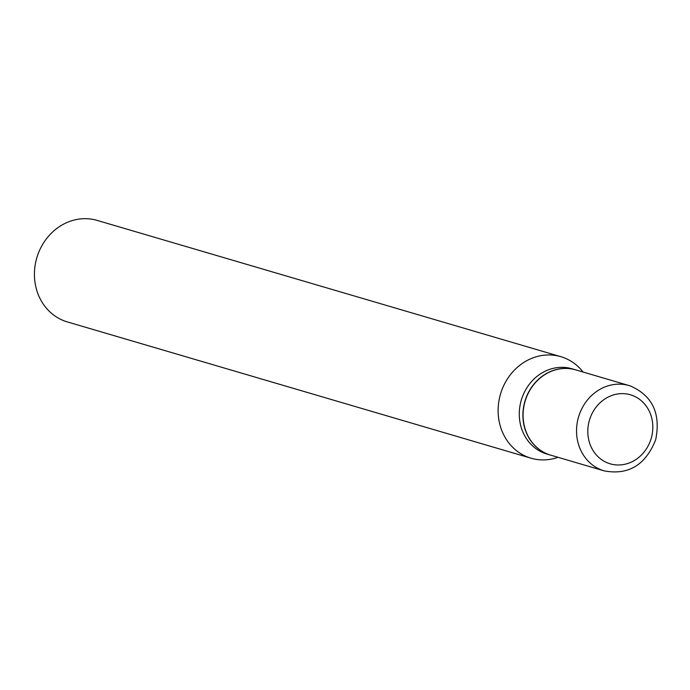 <?xml version="1.0" encoding="UTF-8"?>
<svg xmlns="http://www.w3.org/2000/svg" width="690" height="690" viewBox="0 0 690 690"><rect width="100%" height="100%" fill="white"/><g stroke="black" fill="none" stroke-linecap="round" stroke-linejoin="round"><path stroke-width="1.03" d="M604.164 470.873A44.436 39.77 -73.6 0 1 603.034 470.52A44.436 39.77 -73.6 0 1 578.729 416.389A44.436 39.77 -73.6 0 1 629.22 385.606L630.401 385.969C652.473 395.689 660.908 413.586 655.707 439.668C645.642 465.008 628.461 475.41 604.164 470.873L550.715 455.159A44.436 39.77 -73.6 0 1 549.585 454.814A44.436 39.77 -73.6 0 1 525.28 400.683A44.436 39.77 -73.6 0 1 575.77 369.892L629.22 385.606A44.436 39.77 -73.6 0 1 630.35 385.952M550.62 455.133A44.436 39.77 -73.6 0 1 550.534 455.107A44.436 39.77 -73.6 0 1 549.404 454.762A44.436 39.77 -73.6 0 1 525.099 400.631A44.436 39.77 -73.6 0 1 575.589 369.84A44.436 39.77 -73.6 0 1 575.684 369.866M550.534 455.107L546.911 454.046A44.436 39.77 -73.6 0 1 545.781 453.692A44.436 39.77 -73.6 0 1 521.476 399.562A44.436 39.77 -73.6 0 1 571.967 368.779L575.589 369.84M558.038 457.315L557.744 457.41A52.897 47.343 -73.6 0 1 530.998 458.195L67.318 321.911A52.897 47.343 -73.6 0 1 65.973 321.488A52.897 47.343 -73.6 0 1 37.036 257.051A52.897 47.343 -73.6 0 1 97.152 220.403L560.832 356.678A52.897 47.343 -73.6 0 1 562.178 357.101A52.897 47.343 -73.6 0 1 582.903 371.807L583.093 372.048M530.998 458.195A52.897 47.343 -73.6 0 1 529.661 457.772A52.897 47.343 -73.6 0 1 500.724 393.335A52.897 47.343 -73.6 0 1 560.832 356.678M609.261 463.533A35.975 32.197 -73.6 0 1 589.743 419.201A35.975 32.197 -73.6 0 1 631.367 395.077A35.975 32.197 -73.6 0 1 650.886 439.401A35.975 32.197 -73.6 0 1 609.261 463.533"/></g></svg>

